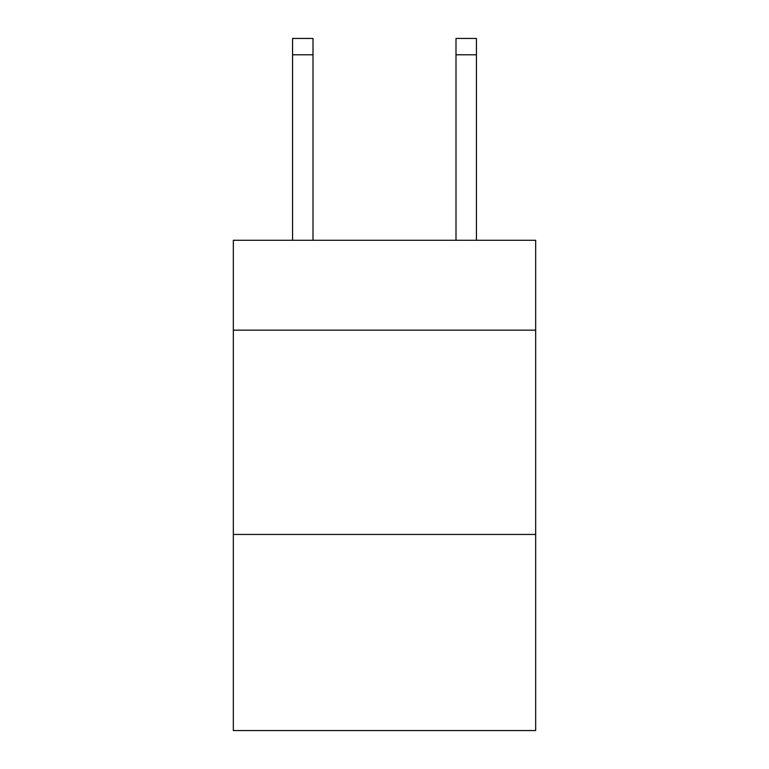 <?xml version="1.0" encoding="UTF-8"?>
<svg xmlns="http://www.w3.org/2000/svg" width="769" height="769" viewBox="0 0 769 769"><rect width="100%" height="100%" fill="white"/><g stroke="black" fill="none" stroke-linecap="round" stroke-linejoin="round"><path stroke-width="1.15" d="M535.666 330.161L535.666 240.274L233.334 240.274L233.334 330.161L535.666 330.161L535.666 730.55L233.334 730.55L233.334 330.161M535.666 534.445L233.334 534.445M313.002 240.274L313.002 54.791L292.576 54.791L292.576 38.45L313.002 38.45L313.002 54.791M292.576 240.274L292.576 54.791M476.424 240.274L476.424 38.45L455.998 38.45L455.998 240.274M313.002 38.45L292.576 38.45M455.998 54.791L476.424 54.791"/></g></svg>
